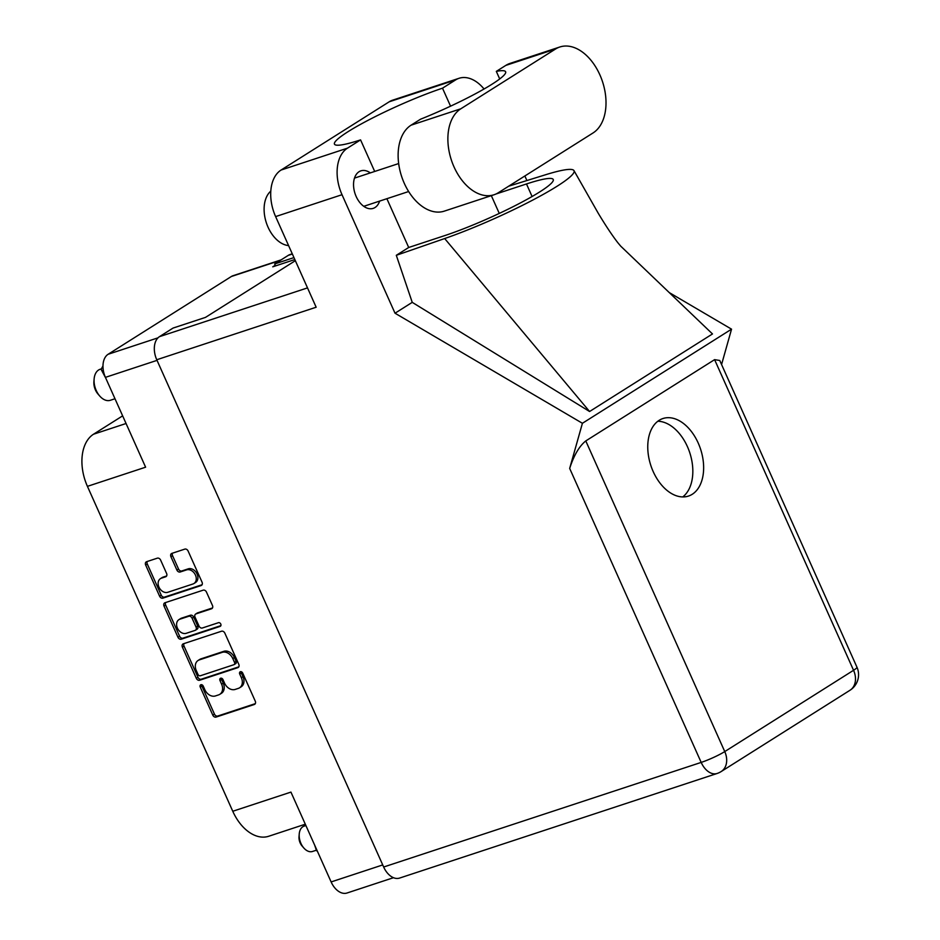 <?xml version="1.0" encoding="UTF-8"?>
<svg xmlns="http://www.w3.org/2000/svg" width="940" height="940" viewBox="0 0 940 940"><rect width="100%" height="100%" fill="white"/><g stroke="black" fill="none" stroke-linecap="round" stroke-linejoin="round"><path stroke-width="1.41" d="M193.934 583.529L195.567 582.495A7.79 5.898 -122.3 0 0 197.095 574.035A7.79 5.898 -122.3 0 0 188.258 568.841L186.613 569.875A7.79 5.898 -122.3 0 1 195.45 575.069A7.79 5.898 -122.3 0 1 193.934 583.529A7.79 5.898 -122.3 0 1 192.935 583.999L167.778 592.282A7.79 5.898 -122.3 0 1 159.26 587.747A7.79 5.898 -122.3 0 1 160.458 578.629A7.79 5.898 -122.3 0 1 161.457 578.159L165.651 576.784A2.914 2.209 -122.3 0 0 166.028 576.608A2.914 2.209 -122.3 0 0 166.591 573.447L160.634 560.111A2.914 2.209 -122.3 0 0 157.321 558.172L146.605 561.697A2.914 2.209 -122.3 0 0 146.229 561.873A2.914 2.209 -122.3 0 0 145.665 565.046L159.6 596.195A2.914 2.209 -122.3 0 0 162.902 598.134L201.113 585.549A2.914 2.209 -122.3 0 0 201.489 585.373A2.914 2.209 -122.3 0 0 202.053 582.201L188.118 551.052A2.914 2.209 -122.3 0 0 184.816 549.113L171.867 553.378A2.914 2.209 -122.3 0 0 171.491 553.554A2.914 2.209 -122.3 0 0 170.927 556.715L176.885 570.051A2.914 2.209 -122.3 0 0 180.198 571.99L186.613 569.875M220.771 624.054A2.045 1.539 -122.3 0 0 218.468 622.691L202.323 628.002A2.914 2.209 -122.3 0 1 199.022 626.064L195.062 617.227A2.914 2.209 -122.3 0 1 195.638 614.055A2.914 2.209 -122.3 0 1 196.013 613.879L211.512 608.779A2.914 2.209 -122.3 0 0 211.876 608.603A2.914 2.209 -122.3 0 0 212.452 605.442L206.483 592.106A2.914 2.209 -122.3 0 0 203.181 590.167L164.97 602.752A2.914 2.209 -122.3 0 0 164.594 602.928A2.914 2.209 -122.3 0 0 164.03 606.089L177.966 637.25A2.914 2.209 -122.3 0 0 181.267 639.188L220.113 626.393A2.045 1.539 -122.3 0 0 220.771 624.054M221.546 631.222L183.335 643.806A2.914 2.209 -122.3 0 0 182.959 643.982A2.914 2.209 -122.3 0 0 182.383 647.143L196.319 678.304A2.914 2.209 -122.3 0 0 199.633 680.243L237.844 667.647A2.914 2.209 -122.3 0 0 238.22 667.471A2.914 2.209 -122.3 0 0 238.784 664.31L224.848 633.161A2.914 2.209 -122.3 0 0 221.546 631.222M204.85 689.725L203.228 686.094A2.045 1.539 -122.3 0 0 200.255 687.081L212.792 715.129A2.914 2.209 -122.3 0 0 216.106 717.067L254.317 704.483A2.914 2.209 -122.3 0 0 254.693 704.307A2.914 2.209 -122.3 0 0 255.257 701.146L242.708 673.087A2.045 1.539 -122.3 0 0 239.735 674.074L241.368 677.705A9.33 7.062 -122.3 0 1 239.547 687.822A9.33 7.062 -122.3 0 1 238.349 688.386L235.165 689.431A9.33 7.062 -122.3 0 1 224.589 683.227L222.968 679.596A2.045 1.539 -122.3 0 0 219.995 680.572L221.617 684.202A9.33 7.062 -122.3 0 1 219.796 694.331A9.33 7.062 -122.3 0 1 218.609 694.895L215.425 695.941A9.33 7.062 -122.3 0 1 204.85 689.725M157.027 360.361L105.421 377.363L145.606 467.192L87.42 486.356L232.768 811.267L290.942 792.103L331.127 881.932L382.733 864.929M122.647 415.856L93.518 434.221L126.066 423.505M305.3 824.204L268.711 836.259A41.56 26.661 -108.2 0 1 232.768 811.267M87.42 486.356A41.56 26.661 -108.2 0 1 93.518 434.221M105.421 377.363A18.401 11.809 -108.2 0 1 108.123 354.274L231.358 276.501A18.401 11.809 -108.2 0 1 233.061 275.702L281.178 259.851M275.244 265.245L272.753 266.819L294.831 259.546M219.796 694.331L221.441 693.297A9.33 7.062 -122.3 0 0 223.262 683.168L221.617 684.202M221.452 678.222A2.045 1.539 -122.3 0 0 221.629 679.538L223.262 683.168M239.547 687.822L241.18 686.788A9.33 7.062 -122.3 0 0 243.002 676.659L241.368 677.705M241.192 671.724A2.045 1.539 -122.3 0 0 241.38 673.04L243.002 676.659M201.712 684.731A2.045 1.539 -122.3 0 0 201.888 686.047L214.438 714.095A2.914 2.209 -122.3 0 0 217.739 716.033L255.28 703.661M184.005 643.583A2.914 2.209 -122.3 0 0 184.029 646.109L197.964 677.27A2.914 2.209 -122.3 0 0 201.266 679.209L238.807 666.836M197.999 674.415A2.045 1.539 -122.3 0 0 200.314 675.778L233.849 664.721A2.045 1.539 -122.3 0 0 234.518 662.383L232.803 658.564A9.33 7.062 -122.3 0 0 222.228 652.348L199.304 659.904A9.33 7.062 -122.3 0 0 198.105 660.468A9.33 7.062 -122.3 0 0 196.284 670.584L197.999 674.415M235.493 663.687A2.045 1.539 -122.3 0 0 236.151 661.349L234.518 662.383M198.105 660.468L199.738 659.434A9.33 7.062 -122.3 0 1 200.937 658.87L223.873 651.314A9.33 7.062 -122.3 0 1 234.436 657.53L236.151 661.349M220.876 625.641L182.9 638.154A2.914 2.209 -122.3 0 1 179.599 636.216L165.663 605.055L164.03 606.089M165.64 602.54A2.914 2.209 -122.3 0 0 165.663 605.055M212.475 607.968L197.647 612.845A2.914 2.209 -122.3 0 0 197.271 613.021A2.914 2.209 -122.3 0 0 196.954 613.291M179.928 619.178A7.79 5.898 -122.3 0 0 178.929 619.648A7.79 5.898 -122.3 0 0 177.731 628.766A7.79 5.898 -122.3 0 0 186.249 633.302L195.109 630.388A2.914 2.209 -122.3 0 0 195.485 630.211A2.914 2.209 -122.3 0 0 196.049 627.05L192.089 618.203A2.914 2.209 -122.3 0 0 188.787 616.264L179.928 619.178L181.561 618.144A7.79 5.898 -122.3 0 0 180.562 618.614L178.929 619.648M196.742 629.354A2.914 2.209 -122.3 0 0 197.118 629.177A2.914 2.209 -122.3 0 0 197.694 626.016L196.049 627.05M181.561 618.144L190.432 615.23A2.914 2.209 -122.3 0 1 193.734 617.169L197.694 626.016M160.458 578.629L162.091 577.595A7.79 5.898 -122.3 0 1 163.102 577.125L166.615 575.973M172.537 553.155A2.914 2.209 -122.3 0 0 172.561 555.681L178.53 569.017A2.914 2.209 -122.3 0 0 181.831 570.956L188.258 568.841M147.275 561.486A2.914 2.209 -122.3 0 0 147.298 564.012L161.233 595.161A2.914 2.209 -122.3 0 0 164.535 597.1L202.088 584.727M393.484 877.702L347.048 893A18.401 11.809 -108.2 0 1 331.127 881.932M593.07 132.94A46.307 29.704 71.8 0 0 599.873 74.848A46.307 29.704 71.8 0 0 559.817 47A46.307 29.704 71.8 0 0 555.54 49.021L460.812 108.793A46.307 29.704 71.8 0 0 452.61 163.513A46.307 29.704 71.8 0 0 494.076 194.745A46.307 29.704 71.8 0 0 498.353 192.712L593.07 132.94M288.592 245.587A29.681 19.035 -108.2 0 1 268.041 227.175A29.681 19.035 -108.2 0 1 270.791 191.126M370.337 172.901A19.74 12.666 71.8 0 0 360.878 170.857A19.74 12.666 71.8 0 0 356.154 196.483A19.74 12.666 71.8 0 0 373.227 208.363A19.74 12.666 71.8 0 0 379.619 201.089M653.171 471.528A40.82 26.179 71.8 0 0 688.468 496.073A40.82 26.179 71.8 0 0 698.232 443.081A40.82 26.179 71.8 0 0 662.923 418.535A40.82 26.179 71.8 0 0 653.171 471.528M657.824 421.249A40.82 26.179 -108.2 0 1 687.422 446.641A40.82 26.179 -108.2 0 1 682.757 496.919M559.817 47L510.068 63.391A46.307 29.704 71.8 0 0 505.791 65.412L496.32 71.381A74.213 9.001 -24.1 0 1 505.626 71.769A74.213 9.001 -24.1 0 1 420.532 119.215L411.062 125.185A46.307 29.704 71.8 0 0 402.861 179.904A46.307 29.704 71.8 0 0 444.326 211.124L494.076 194.745M383.661 867.009L701.181 762.411A18.401 11.809 -108.2 0 0 717.102 773.479L399.582 878.077A18.401 11.809 -108.2 0 1 383.661 867.009L156.757 359.75L316.157 307.227L275.62 216.588A37.106 23.806 -108.2 0 1 281.06 170.046L389.219 101.79A37.106 23.806 -108.2 0 1 392.65 100.169L459.049 78.29A37.106 23.806 71.8 0 0 455.618 79.912L389.219 101.79M524.861 175.98L526.905 180.539M484.053 88.995A37.106 23.806 71.8 0 0 459.049 78.29M450.554 106.173L442.505 88.184L455.618 79.912M281.06 170.046L347.459 148.167L360.572 139.895L374.696 171.468M347.459 148.167A37.106 23.806 71.8 0 0 342.019 194.709L395.023 313.22L412.237 302.351L396.304 255.304L408.7 247.479L386.88 198.704M620.87 246.292L712.485 333.947L589.58 411.509L444.667 238.549L396.304 255.304M412.237 302.351L589.58 411.509M395.023 313.22L582.412 423.282L731.543 329.164L721.568 364.544M669.233 292.575L731.543 329.164M275.538 265.903L274.668 263.952L288.263 255.375A18.401 11.809 -108.2 0 1 289.966 254.564L292.269 253.812M156.757 359.75A18.401 11.809 -108.2 0 1 159.459 336.661L173.054 328.072L205.508 317.379L295.348 260.686M582.412 423.282L569.675 468.426C573.917 455.301 579.287 446.136 585.785 440.93L714.6 359.644L719.758 360.49L856.951 667.189A18.401 2.232 155.9 0 1 853.555 670.291L714.6 359.644M274.668 263.952L293.962 257.595M442.505 88.184A74.213 9.001 -24.1 0 0 370.007 119.298A74.213 9.001 -24.1 0 0 334.452 144.125A74.213 9.001 -24.1 0 0 360.572 139.895M495.838 194.051L526.482 183.958A74.213 9.001 155.9 0 1 553.249 179.517A74.213 9.001 155.9 0 1 517.341 204.532A74.213 9.001 155.9 0 1 444.538 235.67L409.346 247.267A74.213 9.001 155.9 0 1 408.7 247.479M444.667 238.549A92.014 11.162 -24.1 0 0 532.745 200.079A92.014 11.162 -24.1 0 0 573.999 170.645A92.014 11.162 -24.1 0 0 545.964 174.629L508.681 186.191M499.704 78.948L496.32 71.381M316.298 850.218L312.503 851.476A13.36 8.566 -108.2 0 1 303.82 847.986A13.36 8.566 -108.2 0 1 299.226 834.062A13.36 8.566 -108.2 0 1 302.915 826.683A13.36 8.566 -108.2 0 1 304.149 826.096L305.899 825.52M317.344 851.123A23.899 18.107 57.7 0 1 316.533 850.735L314.595 844.954M303.82 847.986L302.081 845.988A8.907 5.711 -108.2 0 1 299.014 836.706L299.226 834.062M316.287 850.171A18.401 13.935 57.7 0 1 316.392 848.985M114.997 398.748L110.344 400.287A16.321 10.469 -108.2 0 1 99.722 396.022A16.321 10.469 -108.2 0 1 94.117 379.008A16.321 10.469 -108.2 0 1 98.618 369.984A16.321 10.469 -108.2 0 1 100.133 369.267L101.485 368.821M102.977 366.06A23.899 18.107 57.7 0 0 101.226 369.49L101.426 369.949A18.401 13.935 57.7 0 0 103.541 371.57M105.844 378.291L101.426 369.949M99.722 396.022L97.983 394.024A11.879 7.614 -108.2 0 1 93.906 381.652L94.117 379.008M108.123 354.274L157.979 337.848M280.367 260.357L231.358 276.501M221.629 679.538L219.995 680.572M241.38 673.04L239.735 674.074M255.01 704.036L254.317 704.483M217.739 716.033L216.106 717.067M214.438 714.095L212.792 715.129M201.888 686.047L200.255 687.081M238.537 667.212L237.844 667.647M201.266 679.209L199.633 680.243M197.964 677.27L196.319 678.304M184.029 646.109L182.383 647.143M234.436 657.53L232.803 658.564M223.873 651.314L222.228 652.348M200.937 658.87L199.304 659.904M179.599 636.216L177.966 637.25M212.205 608.345L211.512 608.779M197.647 612.845L196.013 613.879M182.9 638.154L181.267 639.188M193.734 617.169L192.089 618.203M190.432 615.23L188.787 616.264M166.345 576.349L165.651 576.784M163.102 577.125L161.457 578.159M181.831 570.956L180.198 571.99M178.53 569.017L176.885 570.051M172.561 555.681L170.927 556.715M201.806 585.103L201.113 585.549M164.535 597.1L162.902 598.134M161.233 595.161L159.6 596.195M147.298 564.012L145.665 565.046M585.785 440.93L724.752 751.577L853.555 670.291A18.401 13.935 -122.3 0 1 849.971 690.277A18.401 18.401 0 0 0 856.951 667.189M159.459 336.661L307.509 287.887M292.363 254.023L288.263 255.375M342.019 194.709L275.62 216.588M717.102 773.479A18.401 18.401 0 0 0 721.156 771.564A18.401 13.935 -122.3 0 0 724.752 751.577A18.401 2.232 155.9 0 1 701.181 762.411L569.675 468.426M532.087 196.507L526.482 183.958M499.269 213.415L491.326 195.638M411.062 125.185L460.812 108.793M505.791 65.412L555.54 49.021M235.752 663.57L234.119 664.604M197.271 613.021L195.638 614.055M197.118 629.177L195.485 630.211M398.666 163.56L354.474 178.118M620.67 246.104L617.78 242.638C612.069 235.247 605.572 225.471 598.275 213.309L573.999 170.645M721.156 771.564L849.971 690.277M408.653 191.525L363.768 206.318"/></g></svg>
